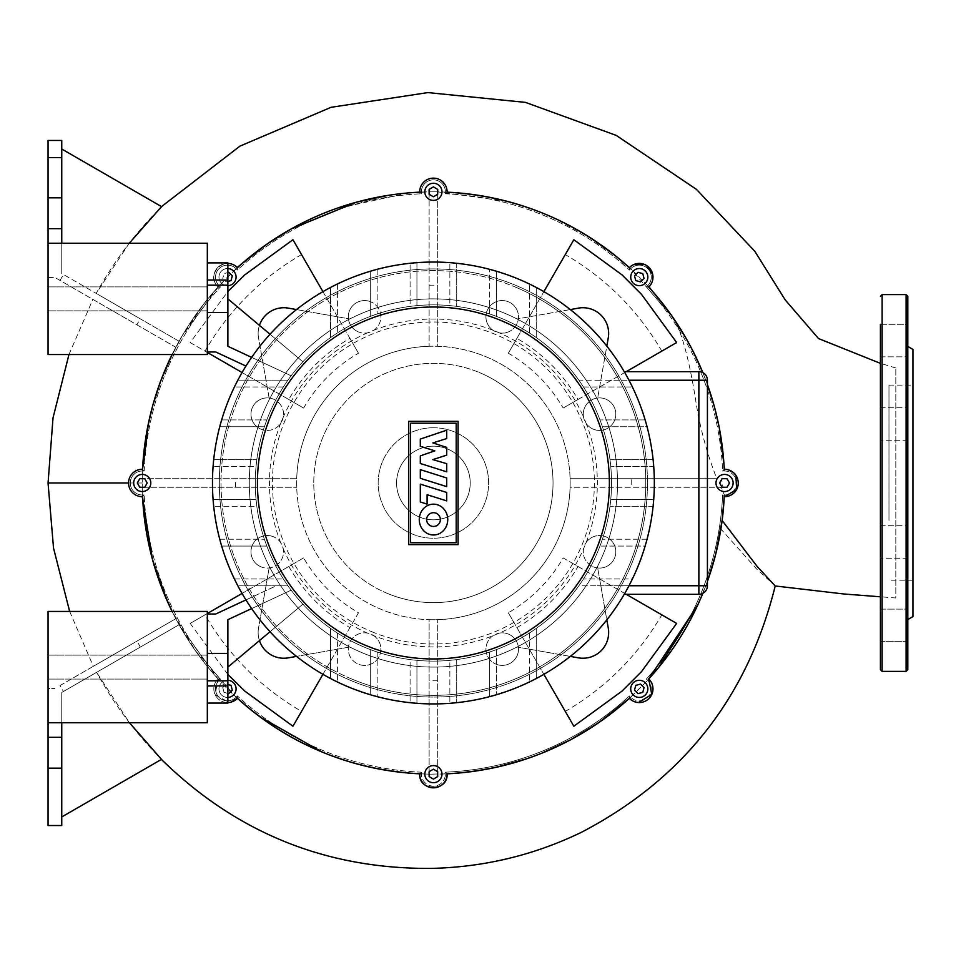<?xml version="1.0" encoding="UTF-8"?>
<svg xmlns="http://www.w3.org/2000/svg" width="961" height="961" viewBox="0 0 961 961"><rect width="100%" height="100%" fill="white"/><g stroke="black" fill="none" stroke-linecap="round" stroke-linejoin="round"><path stroke-width="0.72" stroke-dasharray="4.8 3.6" d="M499.288 332.842L492.981 330.236A16.265 16.265 0 0 1 508.441 301.814A16.265 16.265 0 0 0 487.191 310.619A16.265 16.265 0 0 0 495.996 331.881A16.265 16.265 0 0 0 517.246 323.076A16.265 16.265 0 0 0 508.441 301.814A16.265 16.265 0 0 1 499.288 332.842A163.959 163.959 0 0 1 583.543 417.098A16.265 16.265 0 0 1 605.766 399.139A16.265 16.265 0 0 0 584.516 407.945A16.265 16.265 0 0 0 593.321 429.195A16.265 16.265 0 0 1 586.15 423.405L583.543 417.098M373.829 635.738A16.265 16.265 0 0 1 358.357 664.159A16.265 16.265 0 0 0 379.619 655.354A16.265 16.265 0 0 0 370.814 634.092A16.265 16.265 0 0 0 349.552 642.897A16.265 16.265 0 0 0 358.357 664.159A16.265 16.265 0 0 1 367.522 633.119L373.829 635.738A163.959 163.959 0 0 0 492.981 635.738L499.288 633.119A163.959 163.959 0 0 0 583.543 548.863L586.15 542.569A163.959 163.959 0 0 0 586.15 423.405M371.799 631.725A160.992 160.992 0 0 0 582.138 544.599A160.992 160.992 0 0 0 495.011 334.248A160.992 160.992 0 0 0 284.66 421.374A160.992 160.992 0 0 0 371.799 631.725M387.619 593.514A119.632 119.632 0 0 1 322.872 437.207A119.632 119.632 0 0 1 479.179 372.46A119.632 119.632 0 0 0 322.872 437.207A119.632 119.632 0 0 0 387.619 593.514A119.632 119.632 0 0 0 543.926 528.766A119.632 119.632 0 0 0 479.179 372.46A119.632 119.632 0 0 1 543.926 528.766A119.632 119.632 0 0 1 387.619 593.514M358.357 331.881A16.265 16.265 0 0 1 349.552 310.619A16.265 16.265 0 0 1 370.814 301.814A16.265 16.265 0 0 0 349.552 310.619A16.265 16.265 0 0 0 358.357 331.881A16.265 16.265 0 0 0 379.619 323.076A16.265 16.265 0 0 0 370.814 301.814A16.265 16.265 0 0 1 373.829 330.236L367.522 332.842A16.265 16.265 0 0 1 358.357 331.881M261.032 429.195A16.265 16.265 0 0 1 252.226 407.945A16.265 16.265 0 0 1 273.489 399.139A16.265 16.265 0 0 0 252.226 407.945A16.265 16.265 0 0 0 261.032 429.195A16.265 16.265 0 0 0 282.294 420.389A16.265 16.265 0 0 0 273.489 399.139A16.265 16.265 0 0 1 283.267 417.098L280.648 423.405A16.265 16.265 0 0 1 261.032 429.195M261.032 566.834A16.265 16.265 0 0 1 252.226 545.572A16.265 16.265 0 0 1 273.489 536.767A16.265 16.265 0 0 0 252.226 545.572A16.265 16.265 0 0 0 261.032 566.834A16.265 16.265 0 0 0 282.294 558.029A16.265 16.265 0 0 0 273.489 536.767A16.265 16.265 0 0 1 280.648 542.569L283.267 548.863A16.265 16.265 0 0 1 261.032 566.834M499.288 633.119A16.265 16.265 0 0 1 508.441 634.092A16.265 16.265 0 0 0 487.191 642.897A16.265 16.265 0 0 0 495.996 664.159A16.265 16.265 0 0 1 492.981 635.738M586.15 542.569A16.265 16.265 0 0 1 605.766 536.767A16.265 16.265 0 0 0 584.516 545.572A16.265 16.265 0 0 0 593.321 566.834A16.265 16.265 0 0 1 583.543 548.863M515.324 285.201A214.087 214.087 0 0 0 235.613 401.061A214.087 214.087 0 0 0 351.474 680.772A214.087 214.087 0 0 1 235.613 401.061A214.087 214.087 0 0 1 515.324 285.201A214.087 214.087 0 0 1 631.185 564.912A214.087 214.087 0 0 1 351.474 680.772A214.087 214.087 0 0 0 631.185 564.912A214.087 214.087 0 0 0 515.324 285.201M593.321 429.195A16.265 16.265 0 0 0 614.572 420.389A16.265 16.265 0 0 0 605.766 399.139A16.265 16.265 0 0 1 614.572 420.389A16.265 16.265 0 0 1 593.321 429.195M495.996 664.159A16.265 16.265 0 0 0 517.246 655.354A16.265 16.265 0 0 0 508.441 634.092A16.265 16.265 0 0 1 517.246 655.354A16.265 16.265 0 0 1 495.996 664.159M593.321 566.834A16.265 16.265 0 0 0 614.572 558.029A16.265 16.265 0 0 0 605.766 536.767A16.265 16.265 0 0 1 614.572 558.029A16.265 16.265 0 0 1 593.321 566.834M492.981 330.236A163.959 163.959 0 0 0 373.829 330.236M367.522 332.842A163.959 163.959 0 0 0 283.267 417.098M280.648 423.405A163.959 163.959 0 0 0 280.648 542.569M283.267 548.863A163.959 163.959 0 0 0 367.522 633.119M880.408 356.843L907.809 356.843L907.809 619.545L907.809 324.313L907.809 356.843L907.809 324.313L907.809 356.843L880.408 356.843L880.408 324.313L880.408 356.843L880.408 324.313L880.408 356.843L880.408 324.313L907.809 324.313L907.809 641.66L907.809 609.118L907.809 641.66L907.809 609.118L907.809 641.66L880.408 641.66L880.408 609.118L880.408 641.66L880.408 609.118L880.408 641.66L880.408 609.118L907.809 609.118L880.408 609.118M912.95 349.396L912.95 616.578M907.809 408.966L907.809 440.27L907.809 408.966M880.408 439.033L880.408 407.728L880.408 439.033M907.809 526.94L907.809 558.245L907.809 526.94M880.408 557.008L880.408 525.703L880.408 557.008M907.809 669.673L907.809 655.462M880.408 655.462L880.408 669.673M912.95 392.556L912.95 580.864L912.95 392.556M888.973 520.442L888.973 385.109L888.973 520.442M895.82 367.979L880.408 363.342L880.408 596.781L895.82 597.994L895.82 367.979L895.82 597.994M207.324 298.871L207.324 286.883L207.324 298.871M48.05 298.871L48.05 286.883L48.05 298.871M48.05 354.537L207.324 354.537L207.324 243.217L48.05 243.217L48.05 354.537M207.324 667.102L207.324 679.091L207.324 667.102M48.05 667.102L48.05 679.091L48.05 667.102M48.05 611.436L207.324 611.436L207.324 722.756L48.05 722.756L48.05 611.436M420.317 469.629L446.709 477.977L446.709 486.638L420.317 478.29L420.317 469.629M446.709 500.897L446.709 492.476L420.317 484.128L420.317 501.978L427.104 504.117L427.104 494.699L446.709 500.897M420.317 463.478L420.317 455.898L434.804 450.853L420.305 446.264L420.305 439.069L446.709 430.192L446.709 438.54L432.834 442.913L446.709 447.406L446.709 455.13L432.822 459.622L446.733 463.682L446.733 471.839L420.317 463.478M433.507 534.989A15.412 14.235 90 0 1 419.272 519.577A15.412 14.235 90 0 1 433.507 504.165A15.412 14.235 90 0 1 447.742 519.577A15.412 14.235 90 0 1 433.507 534.989M433.507 526.46A6.883 6.883 0 0 0 440.378 519.577A6.883 6.883 0 0 0 433.507 512.706A6.883 6.883 0 0 0 426.624 519.577A6.883 6.883 0 0 0 433.507 526.46M410.611 423.212L410.611 542.761L456.199 542.761L456.199 423.212L410.611 423.212M458.073 544.647L458.073 421.326L408.725 421.326L408.725 544.647L458.073 544.647M433.399 262.053A220.934 220.934 0 0 0 212.465 482.987A220.934 220.934 0 0 0 433.399 703.92A220.934 220.934 0 0 0 654.333 482.987A220.934 220.934 0 0 0 433.399 262.053M578.51 657.853L517.03 647.005L578.51 657.853A25.695 25.695 0 0 0 608.265 628.086A25.695 25.695 0 0 1 578.51 657.853A25.695 25.695 0 0 0 608.265 628.086L597.43 566.618A184.116 184.116 0 0 0 597.43 399.356L608.265 337.888A25.695 25.695 0 0 0 578.51 308.121L517.03 318.968L578.51 308.121A25.695 25.695 0 0 1 608.265 337.888L597.43 399.356A184.116 184.116 0 0 0 249.283 482.987A184.116 184.116 0 0 0 433.399 667.102A184.116 184.116 0 0 0 617.515 482.987A184.116 184.116 0 0 0 269.38 399.356A184.116 184.116 0 0 0 517.03 647.005A184.116 184.116 0 0 0 597.43 566.618L606.811 619.881M433.399 304.865A178.121 178.121 0 0 1 611.52 482.987A178.121 178.121 0 0 1 433.399 661.108A178.121 178.121 0 0 1 255.29 482.987A178.121 178.121 0 0 1 433.399 304.865A178.121 178.121 0 0 0 255.29 482.987A178.121 178.121 0 0 0 433.399 661.108A178.121 178.121 0 0 0 611.52 482.987A178.121 178.121 0 0 0 433.399 304.865M337.407 633.023A178.121 178.121 0 0 1 330.56 628.41A178.121 178.121 0 0 0 337.407 633.023L337.407 681.974L337.407 633.023M370.321 649.564A178.121 178.121 0 0 0 377.18 651.99A178.121 178.121 0 0 1 370.321 649.564L370.321 694.719L370.321 649.564M410.095 659.57A178.121 178.121 0 0 0 416.942 660.339A178.121 178.121 0 0 1 410.095 659.57L410.095 702.683L410.095 659.57M266.822 546.064A178.121 178.121 0 0 1 264.395 539.217A178.121 178.121 0 0 0 266.822 546.064L221.667 546.064L266.822 546.064M256.815 506.291A178.121 178.121 0 0 1 256.046 499.444A178.121 178.121 0 0 0 256.815 506.291L213.702 506.291L256.815 506.291M256.046 466.529A178.121 178.121 0 0 1 256.815 459.67A178.121 178.121 0 0 0 256.046 466.529L213.078 466.529L256.046 466.529M264.395 426.756A178.121 178.121 0 0 1 266.822 419.909A178.121 178.121 0 0 0 264.395 426.756L219.745 426.756L264.395 426.756M330.56 337.563A178.121 178.121 0 0 1 337.407 332.95A178.121 178.121 0 0 0 330.56 337.563L330.56 287.447L330.56 337.563M370.321 316.409A178.121 178.121 0 0 1 377.18 313.971A178.121 178.121 0 0 0 370.321 316.409L370.321 271.242L370.321 316.409M410.095 306.403A178.121 178.121 0 0 1 416.942 305.634A178.121 178.121 0 0 0 410.095 306.403L410.095 263.29L410.095 306.403M270.041 334.248L302.871 361.792A178.121 178.121 0 0 0 283.363 386.995A178.121 178.121 0 0 1 302.871 361.792A178.121 178.121 0 0 0 291.147 375.799A178.121 178.121 0 0 1 302.871 361.792A178.121 178.121 0 0 0 291.147 375.799A178.121 178.121 0 0 1 302.871 361.792L227.877 298.871L227.877 346.296L291.147 375.799L227.877 346.296L227.877 298.871L302.871 361.792L227.877 298.871L227.877 346.296L291.147 375.799L227.877 346.296L227.877 298.871L227.877 346.296L227.877 298.871L302.871 361.792L227.877 298.871M270.041 631.725L227.877 667.102L227.877 619.677L291.147 590.174A178.121 178.121 0 0 0 302.871 604.181A178.121 178.121 0 0 1 291.147 590.174A178.121 178.121 0 0 0 302.871 604.181A178.121 178.121 0 0 1 291.147 590.174A178.121 178.121 0 0 0 302.871 604.181A178.121 178.121 0 0 1 283.363 578.978A178.121 178.121 0 0 0 291.147 590.174L227.877 619.677L227.877 667.102L227.877 619.677L291.147 590.174L227.877 619.677L227.877 667.102L302.871 604.181L227.877 667.102L227.877 619.677L291.147 590.174L251.65 608.589M259.446 640.615A25.695 25.695 0 0 1 258.533 628.086L269.38 566.618L258.533 628.086A25.695 25.695 0 0 0 288.3 657.853A25.695 25.695 0 0 1 258.533 628.086A25.695 25.695 0 0 0 288.3 657.853L296.505 656.399M349.78 647.005L288.3 657.853L349.78 647.005A184.116 184.116 0 0 0 517.03 647.005A184.116 184.116 0 0 1 349.78 647.005M288.3 308.121L349.78 318.968L288.3 308.121A25.695 25.695 0 0 0 258.533 337.888A25.695 25.695 0 0 1 288.3 308.121A25.695 25.695 0 0 0 258.533 337.888L269.38 399.356L258.533 337.888A25.695 25.695 0 0 1 259.446 325.359M608.265 337.888A25.695 25.695 0 0 0 578.51 308.121L570.293 309.574M628.938 585.838L578.822 585.838L572.444 594.306L578.822 585.838A178.121 178.121 0 0 0 578.822 380.136L572.444 371.667L578.822 380.136L597.261 380.22A193.413 193.413 0 0 0 597.201 380.136L578.822 380.136A178.121 178.121 0 0 1 578.822 585.838L628.987 585.742A220.934 220.934 0 0 0 632.386 578.978L583.435 578.978L632.386 578.978M496.477 316.409A178.121 178.121 0 0 0 489.63 313.971A178.121 178.121 0 0 1 496.477 316.409L496.477 271.242L496.477 316.409M449.856 305.634A178.121 178.121 0 0 1 456.715 306.403A178.121 178.121 0 0 0 449.856 305.634L449.856 262.665L449.856 305.634M536.25 337.563A178.121 178.121 0 0 0 529.403 332.95A178.121 178.121 0 0 1 536.25 337.563L536.25 287.447L536.25 337.563M529.403 633.023A178.121 178.121 0 0 0 536.25 628.41A178.121 178.121 0 0 1 529.403 633.023L529.403 681.974L529.403 633.023M489.63 651.99A178.121 178.121 0 0 0 496.477 649.564A178.121 178.121 0 0 1 489.63 651.99L489.63 696.641L489.63 651.99M449.856 660.339A178.121 178.121 0 0 0 456.715 659.57A178.121 178.121 0 0 1 449.856 660.339L449.856 703.308L449.856 660.339M227.877 667.102L302.871 604.181L227.877 667.102L227.877 619.677L227.877 680.796L207.324 680.796L207.324 685.938L207.324 653.396L227.877 653.396L207.324 653.396L207.324 614.007L207.324 680.796L227.877 680.796L207.324 680.796M597.261 585.742L597.201 585.838A193.413 193.413 0 0 0 597.261 585.742L707.428 585.742A8.565 8.565 0 0 1 698.863 594.306L624.242 594.306M245.944 599.916L276.143 585.838L287.976 585.838L276.143 585.838L215.72 614.007L207.324 614.007M207.324 703.068L207.324 685.938L207.324 703.068L227.877 703.068L227.877 680.796M207.324 653.396L227.877 653.396M287.976 585.838L237.86 585.838L287.976 585.838M207.324 312.577L227.877 312.577L207.324 312.577L207.324 351.966L207.324 262.906L207.324 312.577L227.877 312.577L227.877 346.296L291.147 375.799L251.65 357.384M227.877 312.577L227.877 285.177L207.324 285.177M207.324 262.906L227.877 262.906L227.877 285.177M245.944 366.057L215.72 351.966L207.324 351.966M287.976 380.136L237.86 380.136L287.976 380.136M624.242 371.667L698.863 371.667A8.565 8.565 0 0 1 707.428 380.22L707.428 585.742M628.987 380.22L628.938 380.136A220.934 220.934 0 0 1 632.386 386.995A220.934 220.934 0 0 0 628.987 380.22M583.435 386.995L632.386 386.995L583.435 386.995M645.143 419.909L599.976 419.909L645.143 419.909A220.934 220.934 0 0 1 647.065 426.756L602.415 426.756L647.065 426.756M653.108 459.67L609.983 459.67L653.108 459.67A220.934 220.934 0 0 1 653.72 466.529L610.764 466.529L653.72 466.529M653.72 499.444L610.764 499.444L653.72 499.444A220.934 220.934 0 0 1 653.108 506.291L609.983 506.291L653.108 506.291M647.065 539.217L602.415 539.217L647.065 539.217A220.934 220.934 0 0 1 645.143 546.064L599.976 546.064L645.143 546.064M213.078 499.444L256.046 499.444L213.078 499.444A220.934 220.934 0 0 0 213.702 506.291M219.745 539.217L264.395 539.217L219.745 539.217A220.934 220.934 0 0 0 221.667 546.064M234.412 578.978L283.363 578.978L234.412 578.978A220.934 220.934 0 0 0 237.86 585.838M416.942 262.665L416.942 305.634L416.942 262.665A220.934 220.934 0 0 0 410.095 263.29M377.18 269.32L377.18 313.971L377.18 269.32A220.934 220.934 0 0 0 370.321 271.242M337.407 284L337.407 332.95L337.407 284A220.934 220.934 0 0 0 330.56 287.447M213.702 459.67L256.815 459.67L213.702 459.67A220.934 220.934 0 0 0 213.078 466.529M221.667 419.909L266.822 419.909L221.667 419.909A220.934 220.934 0 0 0 219.745 426.756M283.363 386.995L234.412 386.995L283.363 386.995M456.715 263.29L456.715 306.403L456.715 263.29A220.934 220.934 0 0 0 449.856 262.665M489.63 313.971L489.63 269.32L489.63 313.971M529.403 332.95L529.403 284L529.403 332.95M237.86 380.136A220.934 220.934 0 0 0 234.412 386.995M496.477 271.242A220.934 220.934 0 0 0 489.63 269.32M536.25 287.447A220.934 220.934 0 0 0 529.403 284M536.25 628.41L536.25 678.526L536.25 628.41M496.477 649.564L496.477 694.719L496.477 649.564M456.715 659.57L456.715 702.683L456.715 659.57M449.856 703.308A220.934 220.934 0 0 0 456.715 702.683M529.403 681.974A220.934 220.934 0 0 0 536.25 678.526M489.63 696.641A220.934 220.934 0 0 0 496.477 694.719M416.942 660.339L416.942 703.308L416.942 660.339M377.18 651.99L377.18 696.641L377.18 651.99M330.56 678.526L330.56 628.41L330.56 678.526A220.934 220.934 0 0 0 337.407 681.974M410.095 702.683A220.934 220.934 0 0 0 416.942 703.308M370.321 694.719A220.934 220.934 0 0 0 377.18 696.641M433.399 446.168A36.818 36.818 0 0 0 396.581 482.987A36.818 36.818 0 0 0 433.399 519.805A36.818 36.818 0 0 0 470.229 482.987A36.818 36.818 0 0 0 433.399 446.168A36.818 36.818 0 0 0 396.581 482.987A36.818 36.818 0 0 0 433.399 519.805A36.818 36.818 0 0 0 470.229 482.987A36.818 36.818 0 0 0 433.399 446.168A36.818 36.818 0 0 0 396.581 482.987A36.818 36.818 0 0 0 433.399 519.805A36.818 36.818 0 0 0 470.229 482.987A36.818 36.818 0 0 0 433.399 446.168A36.818 36.818 0 0 0 396.581 482.987A36.818 36.818 0 0 0 433.399 519.805A36.818 36.818 0 0 0 470.229 482.987A36.818 36.818 0 0 0 433.399 446.168M433.399 427.753A55.233 55.233 0 0 0 378.166 482.987A55.233 55.233 0 0 0 433.399 538.22A55.233 55.233 0 0 0 488.632 482.987A55.233 55.233 0 0 0 433.399 427.753A55.233 55.233 0 0 0 378.166 482.987A55.233 55.233 0 0 0 433.399 538.22A55.233 55.233 0 0 0 488.632 482.987A55.233 55.233 0 0 0 433.399 427.753M733.123 482.987A8.565 8.565 0 0 1 724.558 491.551A8.565 8.565 0 0 1 715.993 482.987A8.565 8.565 0 0 1 724.558 474.422A8.565 8.565 0 0 1 733.123 482.987M645.336 271.05A8.565 8.565 0 0 1 645.336 283.159A8.565 8.565 0 0 1 633.227 283.159A8.565 8.565 0 0 1 633.227 271.05A8.565 8.565 0 0 1 645.336 271.05M433.399 183.263A8.565 8.565 0 0 1 441.964 191.828A8.565 8.565 0 0 1 433.399 200.393A8.565 8.565 0 0 1 424.834 191.828A8.565 8.565 0 0 1 433.399 183.263M227.877 285.669A8.565 8.565 22.5 0 1 221.474 271.05A8.565 8.565 0 0 1 233.583 271.05A8.565 8.565 0 0 1 233.583 283.159A8.565 8.565 0 0 1 221.474 283.159A8.565 8.565 0 0 1 221.474 271.05A8.565 8.565 22.5 0 1 227.877 268.551M133.687 482.987A8.565 8.565 0 0 1 142.252 474.422A8.565 8.565 0 0 1 150.805 482.987A8.565 8.565 0 0 1 142.252 491.551A8.565 8.565 0 0 1 133.687 482.987M227.877 697.422A8.565 8.565 -22.5 0 1 221.474 694.923A8.565 8.565 0 0 1 221.474 682.803A8.565 8.565 0 0 1 233.583 682.803A8.565 8.565 0 0 1 233.583 694.923A8.565 8.565 0 0 1 221.474 694.923A8.565 8.565 -22.5 0 1 227.877 680.304M433.399 782.698A8.565 8.565 0 0 1 424.834 774.146A8.565 8.565 0 0 1 433.399 765.581A8.565 8.565 0 0 1 441.964 774.146A8.565 8.565 0 0 1 433.399 782.698M645.336 694.923A8.565 8.565 0 0 1 633.227 694.923A8.565 8.565 0 0 1 633.227 682.803A8.565 8.565 0 0 1 645.336 682.803A8.565 8.565 0 0 1 645.336 694.923M597.43 566.618A184.116 184.116 0 0 0 597.43 399.356A184.116 184.116 0 0 1 597.43 566.618M517.03 318.968A184.116 184.116 0 0 0 349.78 318.968A184.116 184.116 0 0 1 517.03 318.968M269.38 399.356A184.116 184.116 0 0 0 269.38 566.618A184.116 184.116 0 0 1 269.38 399.356M516.898 627.605A166.986 166.986 0 0 0 578.017 566.473L563.182 557.921C549.704 581.009 531.421 599.292 508.333 612.77L543.866 674.322M288.793 566.473A166.986 166.986 0 0 0 349.912 627.605L358.477 612.77C335.377 599.292 317.094 581.009 303.616 557.921L242.064 593.454M516.898 338.368L508.333 353.204C531.421 366.682 549.704 384.965 563.182 408.053L578.017 399.488A166.986 166.986 0 0 0 516.898 338.368L543.866 291.651M288.793 399.488L303.616 408.053C317.094 384.965 335.377 366.682 358.477 353.204L349.912 338.368A166.986 166.986 0 0 0 288.793 399.488L242.064 372.52M642.777 692.364L644.05 687.583L640.555 684.088L635.786 685.361L634.5 690.142L637.996 693.638L642.777 692.364M433.399 779.083L437.687 776.608L437.687 771.671L433.399 769.196L429.123 771.671L429.123 776.608L433.399 779.083M227.877 693.386L224.033 692.364L228.802 693.638L232.298 690.142L231.024 685.361L227.877 684.52M226.243 684.088L222.748 687.583L226.243 684.088M222.748 687.583L224.033 692.364L222.748 687.583M137.303 482.987L139.777 487.263L144.715 487.263L147.189 482.987L144.715 478.698L139.777 478.698L137.303 482.987M227.877 281.441L226.243 281.885L222.748 278.39L226.243 281.885L231.024 280.6L232.298 275.831L228.802 272.335L224.033 273.609L222.748 278.39L224.033 273.609L227.877 272.576M433.399 186.89L429.123 189.365L429.123 194.302L433.399 196.777L437.687 194.302L437.687 189.365L433.399 186.89M642.777 273.609L637.996 272.335L634.5 275.831L635.786 280.6L640.555 281.885L644.05 278.39L642.777 273.609M729.495 482.987L727.033 478.698L722.083 478.698L719.609 482.987L722.083 487.263L727.033 487.263L729.495 482.987M649.3 286.45L648.963 286.798A13.706 13.706 0 0 0 648.963 267.422A13.706 13.706 0 0 0 629.587 267.422L673.985 318.992C682.034 333.467 689.145 359.726 695.296 397.77C699.452 425.831 706.635 452.811 716.822 478.698L570.089 478.698A136.762 136.762 0 0 1 570.089 487.263L720.63 487.263L724.318 494.711A291.159 291.159 0 0 1 437.687 774.11L437.687 619.677L437.687 774.146L429.123 774.146L447.105 773.821A291.159 291.159 0 0 0 629.359 698.323L648.963 679.175A13.706 13.706 0 0 1 648.963 698.551A13.706 13.706 0 0 1 629.587 698.551L629.419 695.956A289.441 289.441 0 0 1 445.387 772.176L445.387 774.146A11.988 11.988 0 0 1 433.399 786.134A11.988 11.988 0 0 1 421.411 774.146A11.988 11.988 0 0 0 433.399 786.134A11.988 11.988 0 0 0 445.387 774.146L445.387 772.176L447.105 774.146A13.706 13.706 0 0 1 433.399 787.84A13.706 13.706 0 0 1 419.705 774.146L421.411 772.176L421.411 774.146L421.411 772.176A289.441 289.441 0 0 1 237.391 695.956L235.998 697.338A11.988 11.988 0 0 1 219.048 697.338A11.988 11.988 0 0 1 219.048 680.388A11.988 11.988 0 0 0 219.048 697.338A11.988 11.988 0 0 0 235.998 697.338L237.391 695.956L237.439 698.323L237.391 695.956A289.441 289.441 0 0 0 421.411 772.176L419.705 773.821A291.159 291.159 0 0 1 237.439 698.323L237.211 698.551A13.706 13.706 0 0 1 217.835 698.551A13.706 13.706 0 0 1 217.835 679.175L220.429 678.995L219.048 680.388L220.429 678.995A289.441 289.441 0 0 1 144.21 494.975L142.252 494.975A11.988 11.988 0 0 1 130.264 482.987A11.988 11.988 0 0 1 142.252 470.998A11.988 11.988 0 0 0 130.264 482.987A11.988 11.988 0 0 0 142.252 494.975L144.21 494.975L142.564 496.693L144.21 494.975A289.441 289.441 0 0 0 220.429 678.995L218.063 678.947A291.159 291.159 0 0 1 142.564 496.693L142.252 496.693A13.706 13.706 0 0 1 128.546 482.987A13.706 13.706 0 0 1 142.252 469.28L144.21 470.998L142.252 470.998L144.21 470.998A289.441 289.441 0 0 1 220.429 286.967L219.048 285.585A11.988 11.988 0 0 1 219.048 268.636A11.988 11.988 0 0 1 235.998 268.636A11.988 11.988 0 0 0 219.048 268.636A11.988 11.988 0 0 0 219.048 285.585L220.429 286.967L218.063 287.027L220.429 286.967A289.441 289.441 0 0 0 144.21 470.998L142.564 469.28A291.159 291.159 0 0 1 218.063 287.027L217.835 286.798A13.706 13.706 0 0 1 217.835 267.422A13.706 13.706 0 0 1 237.211 267.422L237.391 270.017L235.998 268.636L237.391 270.017A289.441 289.441 0 0 1 421.411 193.798L421.411 191.828A11.988 11.988 0 0 1 433.399 179.839A11.988 11.988 0 0 1 445.387 191.828A11.988 11.988 0 0 0 433.399 179.839A11.988 11.988 0 0 0 421.411 191.828L421.411 193.798L419.705 192.152L421.411 193.798A289.441 289.441 0 0 0 237.391 270.017L237.439 267.651A291.159 291.159 0 0 1 419.705 192.152L419.705 191.828A13.706 13.706 0 0 1 433.399 178.133A13.706 13.706 0 0 1 447.105 191.828L445.387 193.798L445.387 191.828L445.387 193.798A289.441 289.441 0 0 1 629.419 270.017L630.8 268.636A11.988 11.988 0 0 1 647.762 268.636A11.988 11.988 0 0 1 647.762 285.585A11.988 11.988 0 0 0 647.762 268.636A11.988 11.988 0 0 0 630.8 268.636L629.419 270.017L629.359 267.651L629.419 270.017A289.441 289.441 0 0 0 445.387 193.798L447.105 192.152A291.159 291.159 0 0 1 629.359 267.651L629.587 267.422A13.706 13.706 0 0 1 648.963 267.422A13.706 13.706 0 0 1 648.963 286.798L646.369 286.967L647.762 285.585L646.369 286.967A289.441 289.441 0 0 1 722.6 470.998L724.558 470.998A11.988 11.988 0 0 1 736.546 482.987A11.988 11.988 0 0 1 724.558 494.975L722.6 494.975A289.441 289.441 0 0 1 646.369 678.995L647.762 680.388A11.988 11.988 0 0 1 647.762 697.338A11.988 11.988 0 0 1 630.8 697.338L629.419 695.956L629.359 698.323A291.159 291.159 0 0 1 447.105 773.821L445.387 772.176A289.441 289.441 0 0 0 629.419 695.956L630.8 697.338A11.988 11.988 0 0 0 647.762 697.338A11.988 11.988 0 0 0 647.762 680.388L646.369 678.995L648.735 678.947A291.159 291.159 0 0 0 724.234 496.693A291.159 291.159 0 0 1 648.735 678.947L646.369 678.995A289.441 289.441 0 0 0 722.6 494.975L724.234 496.693L722.6 494.975L724.558 494.975A11.988 11.988 0 0 0 736.546 482.987A11.988 11.988 0 0 0 724.558 470.998L722.6 470.998A289.441 289.441 0 0 0 646.369 286.967L648.735 287.027A291.159 291.159 0 0 1 724.234 469.28L722.6 470.998L724.558 469.28A13.706 13.706 0 0 1 738.252 482.987A13.706 13.706 0 0 1 724.558 496.693A13.706 13.706 0 0 0 738.252 482.987A13.706 13.706 0 0 0 724.558 469.28L726.36 469.4M707.428 384.604A291.159 291.159 0 0 0 702.839 372.64L707.428 384.604M68.964 354.537L92.881 299.388L136.882 324.794L140.222 318.812L96.196 293.393L179.082 341.251A291.159 291.159 0 0 0 175.815 347.269L54.897 277.465L175.815 347.269L172.115 354.537A291.159 291.159 0 0 1 218.063 287.027L217.835 286.798C204.741 274.93 225.294 254.317 237.211 267.422A13.706 13.706 0 0 0 217.835 267.422A13.706 13.706 0 0 0 217.835 286.798A13.706 13.706 -22.5 0 1 227.877 263.41M227.877 702.563A13.706 13.706 0 0 1 217.835 679.175A13.706 13.706 0 0 0 217.835 698.551A13.706 13.706 0 0 0 237.211 698.551L195.491 650.813L172.115 611.436A291.159 291.159 0 0 0 218.063 678.947L219.048 680.388L217.835 679.175L215.204 694.863L229.211 702.455M707.428 581.369L702.839 593.333A291.159 291.159 0 0 0 707.428 581.369L698.275 603.856M227.877 674.442L190.158 623.425L204.981 614.86C228.706 655.51 260.887 687.68 301.526 711.404L292.961 726.228M292.961 239.733L301.526 254.569C260.887 278.282 228.706 310.463 204.981 351.113L190.158 342.548L227.877 291.531M676.652 342.548L661.817 351.113C638.104 310.463 605.923 278.282 565.272 254.569L573.837 239.733M573.837 726.228L565.272 711.404C605.923 687.68 638.104 655.51 661.817 614.86L676.652 623.425M301.526 711.404L358.477 612.77M322.932 674.322L349.912 627.605M204.981 614.86L303.616 557.921M190.158 623.425L207.324 613.514M204.981 351.113L303.616 408.053M190.158 342.548L207.324 352.459M301.526 254.569L358.477 353.204M322.932 291.651L349.912 338.368M565.272 254.569L508.333 353.204M661.817 351.113L563.182 408.053M626.224 371.667L578.017 399.488M661.817 614.86L563.182 557.921M626.224 594.306L578.017 566.473M565.272 711.404L508.333 612.77M433.399 619.737A136.762 136.762 0 0 1 429.123 619.677L429.123 774.146L429.123 619.677A136.762 136.762 0 0 1 296.709 478.698L142.252 478.698L142.252 487.263L142.252 478.698L296.709 478.698A136.762 136.762 0 0 1 433.399 346.224A136.762 136.762 0 0 0 296.649 482.987A136.762 136.762 0 0 0 433.399 619.737A136.762 136.762 0 0 0 570.161 482.987A136.762 136.762 0 0 0 433.399 346.224A136.762 136.762 0 0 1 437.687 346.296L437.687 191.864L429.123 191.828L437.687 191.828L437.687 346.296A136.762 136.762 0 0 1 570.089 478.698L631.221 478.698L631.221 487.263L570.089 487.263A136.762 136.762 0 0 1 433.399 619.737M437.687 680.796L429.123 680.796M142.252 487.263L296.709 487.263L142.252 487.263M235.589 487.263L235.589 478.698M292.372 228.274L318.019 215.672L335.233 208.885L409.218 192.837L429.123 191.864L429.123 346.296L429.123 191.828A291.159 291.159 0 0 0 142.276 478.698L142.252 469.28A13.706 13.706 0 0 0 128.546 482.987A13.706 13.706 0 0 0 142.252 496.693C133.927 495.888 129.363 491.323 128.546 482.987C129.363 474.65 133.939 470.085 142.252 469.28L142.252 470.998L142.252 469.28M429.123 285.177L437.687 285.177M673.985 318.992A291.159 291.159 0 0 0 437.687 191.864L507.528 201.426L535.95 210.495L552.623 217.354L589.561 237.259M148.487 423.02L152.751 405.482M154.433 399.644L160.859 380.544M169.16 360.735L182.17 335.845L203.84 303.892L224.213 280.468L238.52 266.665M247.626 258.809L265.945 244.803M142.252 496.693L142.276 487.263A291.159 291.159 0 0 0 429.123 774.11L419.705 773.821A291.159 291.159 0 0 1 237.439 698.323M405.902 772.836L373.553 767.923L346.873 760.98M329.923 755.13L322.019 751.995M260.155 716.99L253.079 711.572M724.318 494.711C724.126 503.684 722.984 515.132 720.894 529.043L756.283 568.612L775.203 585.97M720.33 532.418L715.068 556.707M714.383 559.29L707.777 580.396M541.668 753.256L526.736 758.782M496.14 767.298L458.373 773.064M631.221 478.698L716.822 478.698M720.63 487.263L723.02 487.263L721.567 478.698M723.02 487.263L631.221 487.263M142.252 482.987L48.05 482.987M129.267 243.217L96.196 293.393C113.951 261.356 135.741 232.43 161.568 206.639L61.756 149.015L61.756 273.513L61.756 149.015M142.564 469.28A291.159 291.159 0 0 1 218.063 287.027L182.158 335.857L179.082 341.251L61.756 273.513L61.756 228.658L48.05 228.658L48.05 277.465L48.05 243.217M237.211 267.422L235.998 268.636L237.439 267.651M408.725 192.885L387.812 195.419M419.705 192.152L421.411 191.828L419.705 191.828A13.706 13.706 0 0 1 433.399 178.133A13.706 13.706 0 0 1 447.105 191.828L447.105 192.152A291.159 291.159 0 0 1 629.359 267.651M419.705 191.515L420.353 187.635L422.636 183.347L426.864 179.791L431.705 178.241M433.399 178.133L437.099 178.638L441.712 180.944L446.372 187.407L447.105 191.828L445.387 191.828L447.105 191.828M629.587 267.422L630.8 268.636L629.587 267.422L633.527 264.671M643.678 264.131L646.381 265.392M652.615 280.228L650.777 284.564M648.963 286.798L647.762 285.585L648.735 287.027A291.159 291.159 0 0 1 724.234 469.28L724.558 470.998L724.558 469.28M727.489 469.605L735.85 475.227M61.756 816.958L61.756 692.461L61.756 816.958L161.472 759.382C135.741 733.399 114.119 704.389 96.617 672.34L61.756 692.461L96.617 672.34L129.471 722.756M60.038 685.541L175.815 618.704A291.159 291.159 0 0 0 179.082 624.722L96.617 672.328L140.33 647.089L137.015 641.095L60.038 685.541L63.462 691.476L140.33 647.089M69.66 611.436L93.325 666.321L175.815 618.704L172.115 611.436A291.159 291.159 0 0 0 218.063 678.947L179.082 624.722L63.462 691.476M61.756 140.45L61.756 157.58L48.05 157.58L48.05 140.45L61.756 140.45M48.05 157.58L48.05 197.822L61.756 197.822L61.756 157.58M61.756 243.217L61.756 273.513L140.222 318.812M61.756 197.822L61.756 228.658L48.05 228.658L48.05 197.822L61.756 197.822L48.05 197.822M60.038 280.432L63.462 274.498M629.359 698.323L630.8 697.338L629.587 698.551A13.706 13.706 0 0 0 648.963 698.551A13.706 13.706 0 0 0 648.963 679.175L648.735 678.947M419.705 774.146L421.411 774.146L419.705 774.146A13.706 13.706 0 0 0 433.399 787.84A13.706 13.706 0 0 0 447.105 774.146L447.105 773.821M230.988 702.119L230.268 702.287M638.416 702.539L632.422 700.725M48.05 277.465L54.897 277.465L48.05 277.465M48.05 228.658L61.756 228.658M61.756 722.756L61.756 692.461L61.756 737.315L48.05 737.315L48.05 688.508L54.897 688.508L48.05 688.508L48.05 722.756M61.756 768.151L48.05 768.151L61.756 768.151L61.756 825.523L48.05 825.523L48.05 768.151L61.756 768.151L61.756 737.315L48.05 737.315L61.756 737.315M48.05 737.315L48.05 768.151M352.134 679.187A212.369 212.369 0 0 1 237.199 401.71A212.369 212.369 0 0 1 514.676 286.774A212.369 212.369 0 0 0 237.199 401.71A212.369 212.369 0 0 0 352.134 679.187A212.369 212.369 0 0 0 629.611 564.251A212.369 212.369 0 0 0 514.676 286.774A212.369 212.369 0 0 1 629.611 564.251A212.369 212.369 0 0 1 352.134 679.187M906.103 294.595L906.103 671.379M882.126 671.379L882.126 294.595M227.877 685.938L207.324 685.938M227.877 280.035L207.324 280.035M707.428 380.22L698.863 380.22L698.863 371.667M698.863 594.306L698.863 380.22L597.261 380.22M217.835 286.798L219.048 285.585L217.835 286.798M445.387 774.146L447.105 774.146L445.387 774.146M647.762 680.388L648.963 679.175L647.762 680.388M724.558 494.975L724.558 496.693L724.558 494.975M907.809 440.27L880.408 440.27L907.809 440.27M907.809 558.245L880.408 558.245L907.809 558.245M907.809 641.66L880.408 641.66M912.95 580.864L888.973 580.864M888.973 385.109L912.95 385.109M880.408 407.728L907.809 407.728L880.408 407.728M880.408 525.703L907.809 525.703L880.408 525.703M880.408 324.313L907.809 324.313M207.324 310.859L48.05 310.859L207.324 310.859M48.05 286.883L207.324 286.883L48.05 286.883M48.05 679.091L207.324 679.091L48.05 679.091M48.05 655.114L207.324 655.114L48.05 655.114"/><path stroke-width="1.44" d="M907.809 619.545L912.95 616.578L912.95 349.396L907.809 346.428M907.809 310.511L907.809 669.673L906.103 671.379L906.103 294.595L907.809 296.3L907.809 310.511M880.408 296.3L882.126 294.595L882.126 671.379L880.408 669.673L880.408 324.313M880.408 356.843L880.408 363.342L818.496 338.548L785.149 299.832L754.829 251.314L696.449 189.365L616.265 135.417L525.463 102.383L427.933 92.592L331.016 107.32L239.926 146.132L161.508 206.615M707.777 580.396L715.825 553.728L722.131 520.49L757.004 566.281L775.215 585.97L844.13 594.018L880.408 596.781L880.408 609.118M880.408 641.66L880.408 655.462M907.809 655.462L907.809 641.66M907.809 324.313L907.809 296.3M207.324 243.217L207.324 354.537L48.05 354.537L48.05 243.217L207.324 243.217M207.324 722.756L207.324 611.436L48.05 611.436L48.05 722.756L207.324 722.756M420.317 469.629L446.709 477.977L446.709 486.638L420.317 478.29L420.317 469.629M446.709 492.476L446.709 500.897L427.104 494.699L427.104 504.117L420.317 501.978L420.317 484.128L446.709 492.476M420.317 463.478L420.317 455.898L434.804 450.853L420.305 446.264L420.305 439.069L446.709 430.192L446.709 438.54L432.834 442.913L446.709 447.406L446.709 455.13L432.822 459.622L446.733 463.682L446.733 471.839L420.317 463.478M433.507 534.989A15.412 14.235 90 0 1 419.272 519.577A15.412 14.235 90 0 1 433.507 504.165A15.412 14.235 90 0 1 447.742 519.577A15.412 14.235 90 0 1 433.507 534.989M433.507 512.706A6.883 6.883 0 0 1 440.378 519.577A6.883 6.883 0 0 1 433.507 526.46A6.883 6.883 0 0 1 426.624 519.577A6.883 6.883 0 0 1 433.507 512.706M410.611 542.761L410.611 423.212L456.199 423.212L456.199 542.761L410.611 542.761M458.073 421.326L458.073 544.647L408.725 544.647L408.725 421.326L458.073 421.326M654.333 482.987A220.934 220.934 0 0 0 433.399 262.053A220.934 220.934 0 0 0 212.465 482.987A220.934 220.934 0 0 0 433.399 703.92A220.934 220.934 0 0 0 654.333 482.987A220.934 220.934 0 0 1 433.399 703.92A220.934 220.934 0 0 1 212.465 482.987M606.811 619.881L608.265 628.086A25.695 25.695 0 0 1 578.51 657.853L570.293 656.399L578.51 657.853M296.505 656.399L288.3 657.853A25.695 25.695 0 0 1 259.446 640.615M259.446 325.359A25.695 25.695 0 0 1 288.3 308.121L296.505 309.574L288.3 308.121M570.293 309.574L578.51 308.121A25.695 25.695 0 0 1 608.265 337.888L606.811 346.092L608.265 337.888M227.877 667.102L270.041 631.725M251.65 608.589L227.877 619.677L227.877 653.396L207.324 653.396M207.324 680.796L227.877 680.796L227.877 703.068L207.324 703.068M227.877 680.796L227.877 653.396M207.324 614.007L215.72 614.007L245.944 599.916M227.877 298.871L270.041 334.248M207.324 285.177L227.877 285.177L227.877 262.906L207.324 262.906M227.877 285.177L227.877 312.577L207.324 312.577M251.65 357.384L227.877 346.296L227.877 312.577M207.324 351.966L215.72 351.966L245.944 366.057M624.242 594.306L698.863 594.306A8.565 8.565 0 0 0 707.428 585.742L707.428 380.22A8.565 8.565 0 0 0 698.863 371.667L624.242 371.667M647.065 539.217A220.934 220.934 0 0 1 645.143 546.064M653.72 499.444A220.934 220.934 0 0 1 653.108 506.291M653.108 459.67A220.934 220.934 0 0 1 653.72 466.529M645.143 419.909A220.934 220.934 0 0 1 647.065 426.756M213.702 506.291A220.934 220.934 0 0 1 213.078 499.444M221.667 546.064A220.934 220.934 0 0 1 219.745 539.217M237.86 585.838A220.934 220.934 0 0 1 234.412 578.978M410.095 263.29A220.934 220.934 0 0 1 416.942 262.665M370.321 271.242A220.934 220.934 0 0 1 377.18 269.32M330.56 287.447A220.934 220.934 0 0 1 337.407 284M213.078 466.529A220.934 220.934 0 0 1 213.702 459.67M219.745 426.756A220.934 220.934 0 0 1 221.667 419.909M234.412 386.995A220.934 220.934 0 0 1 237.86 380.136M449.856 262.665A220.934 220.934 0 0 1 456.715 263.29M632.386 578.978A220.934 220.934 0 0 1 628.938 585.838M489.63 269.32A220.934 220.934 0 0 1 496.477 271.242M529.403 284A220.934 220.934 0 0 1 536.25 287.447M536.25 678.526A220.934 220.934 0 0 1 529.403 681.974M496.477 694.719A220.934 220.934 0 0 1 489.63 696.641M456.715 702.683A220.934 220.934 0 0 1 449.856 703.308M416.942 703.308A220.934 220.934 0 0 1 410.095 702.683M377.18 696.641A220.934 220.934 0 0 1 370.321 694.719M337.407 681.974A220.934 220.934 0 0 1 330.56 678.526M733.123 482.987A8.565 8.565 0 0 1 724.558 491.551A8.565 8.565 0 0 1 715.993 482.987A8.565 8.565 0 0 1 724.558 474.422A8.565 8.565 0 0 1 733.123 482.987M645.336 271.05A8.565 8.565 0 0 1 645.336 283.159A8.565 8.565 0 0 1 633.227 283.159A8.565 8.565 0 0 1 633.227 271.05A8.565 8.565 0 0 1 645.336 271.05M433.399 183.263A8.565 8.565 0 0 1 441.964 191.828A8.565 8.565 0 0 1 433.399 200.393A8.565 8.565 0 0 1 424.834 191.828A8.565 8.565 0 0 1 433.399 183.263M227.877 268.551A8.565 8.565 22.5 0 1 233.583 283.159A8.565 8.565 22.5 0 1 227.877 285.669M133.687 482.987A8.565 8.565 0 0 1 142.252 474.422A8.565 8.565 0 0 1 150.805 482.987A8.565 8.565 0 0 1 142.252 491.551A8.565 8.565 0 0 1 133.687 482.987M227.877 680.304A8.565 8.565 -22.5 0 1 235.505 691.98A8.565 8.565 -22.5 0 1 227.877 697.422M433.399 782.698A8.565 8.565 0 0 1 424.834 774.146A8.565 8.565 0 0 1 433.399 765.581A8.565 8.565 0 0 1 441.964 774.146A8.565 8.565 0 0 1 433.399 782.698M645.336 694.923A8.565 8.565 0 0 1 633.227 694.923A8.565 8.565 0 0 1 633.227 682.803A8.565 8.565 0 0 1 645.336 682.803A8.565 8.565 0 0 1 645.336 694.923M644.05 687.583L642.777 692.364L637.996 693.638L634.5 690.142L635.786 685.361L640.555 684.088L644.05 687.583M437.687 776.608L433.399 779.083L429.123 776.608L429.123 771.671L433.399 769.196L437.687 771.671L437.687 776.608M227.877 684.52L231.024 685.361L232.298 690.142L228.802 693.638L227.877 693.386M139.777 487.263L137.303 482.987L139.777 478.698L144.715 478.698L147.189 482.987L144.715 487.263L139.777 487.263M227.877 272.576L228.802 272.335L232.298 275.831L231.024 280.6L227.877 281.441M429.123 189.365L433.399 186.89L437.687 189.365L437.687 194.302L433.399 196.777L429.123 194.302L429.123 189.365M637.996 272.335L642.777 273.609L644.05 278.39L640.555 281.885L635.786 280.6L634.5 275.831L637.996 272.335M727.033 478.698L729.495 482.987L727.033 487.263L722.083 487.263L719.609 482.987L722.083 478.698L727.033 478.698M724.558 469.28L724.234 469.28A291.159 291.159 0 0 0 707.428 384.604L714.491 407.092L719.284 427.813L724.558 469.28A13.706 13.706 0 0 1 738.252 482.987A13.706 13.706 0 0 1 724.558 496.693L736.655 489.425L735.85 475.227M648.963 286.798L670.454 313.935L685.758 337.767L692.677 350.513L702.839 372.64A291.159 291.159 0 0 0 648.735 287.027L648.963 286.798A13.706 13.706 22.5 0 0 648.963 267.422A13.706 13.706 22.5 0 0 629.587 267.422L629.359 267.651A291.159 291.159 0 0 0 447.105 192.152L447.105 191.828A13.706 13.706 0 0 0 433.399 178.133A13.706 13.706 0 0 0 419.705 191.828L419.705 192.152A291.159 291.159 0 0 0 237.439 267.651L237.211 267.422A13.706 13.706 -22.5 0 0 227.877 263.41M148.487 423.02L142.564 469.28L147.55 427.657L152.811 405.266L160.763 380.82L172.115 354.537A291.159 291.159 0 0 0 142.564 469.28L142.252 469.28A13.706 13.706 0 0 0 128.546 482.987A13.706 13.706 0 0 0 142.252 496.693L142.564 496.693A291.159 291.159 0 0 0 172.115 611.436L167.286 601.105L153.123 561.813L146.805 534.292L142.564 496.693A291.159 291.159 0 0 0 172.115 611.436L162.938 590.775L152.475 559.458L142.252 496.693M227.877 702.563A13.706 13.706 0 0 0 237.211 698.551L237.439 698.323A291.159 291.159 0 0 0 419.705 773.821L405.902 772.836M253.079 711.572L237.439 698.323C289.417 744.667 350.164 769.821 419.705 773.821L419.705 774.146A13.706 13.706 0 0 0 433.399 787.84A13.706 13.706 0 0 0 447.105 774.146L447.105 773.821A291.159 291.159 0 0 0 629.359 698.323L629.587 698.551A13.706 13.706 0 0 0 648.963 698.551A13.706 13.706 0 0 0 648.963 679.175L648.735 678.947A291.159 291.159 0 0 0 702.839 593.333L697.554 605.442L648.735 678.947L658.91 667.15L698.275 603.856M707.428 581.369A291.159 291.159 0 0 0 724.234 496.693L722.131 520.49M322.932 674.322L292.961 726.228L244.719 691.043L227.877 674.442M227.877 291.531L244.719 274.918L292.961 239.733L322.932 291.651M543.866 291.651L573.837 239.733L622.091 274.918L641.467 294.306L676.652 342.548L626.224 371.667M626.224 594.306L676.652 623.425L641.467 671.667L622.091 691.043L573.837 726.228L543.866 674.322M207.324 613.514L242.064 593.454M207.324 352.459L242.064 372.52M589.561 237.259L613.851 254.485L629.359 267.651C577.429 221.318 516.682 196.164 447.105 192.152L447.105 191.828M152.955 404.737L154.433 399.644M160.859 380.544L169.16 360.735M238.52 266.665L247.626 258.809M265.945 244.803L292.372 228.274M346.873 760.98L329.923 755.13M322.019 751.995L260.155 716.99M720.894 529.043L720.33 532.418M715.068 556.707L714.383 559.29M458.373 773.064L447.105 773.821C516.622 769.833 577.369 744.667 629.359 698.323L599.28 722.276L570.762 739.694L541.668 753.256M526.736 758.782L496.14 767.298M69.66 611.436L53.528 548.106L48.05 482.987L128.546 482.987M61.756 149.015L161.568 206.639L129.267 243.217M419.705 191.515L419.705 192.152L408.725 192.885M387.812 195.419L356.483 202.17L291.315 228.85L267.723 243.565L237.211 267.422M431.705 178.241L433.399 178.133M633.527 264.671L643.678 264.131M646.381 265.392L652.687 274.269M652.687 274.305L652.615 280.228M650.777 284.564L649.3 286.45M726.36 469.4L727.489 469.605M61.756 816.958L161.484 759.382L129.471 722.756M61.756 157.58L61.756 140.45L48.05 140.45L48.05 157.58L61.756 157.58L61.756 197.822L48.05 197.822L48.05 157.58M48.05 197.822L48.05 228.658L61.756 228.658L61.756 197.822M61.756 228.658L61.756 243.217M48.05 243.217L48.05 228.658M419.705 192.152A291.159 291.159 0 0 0 237.439 267.651M638.416 702.539L651.798 694.419L648.735 678.947M629.359 698.323L632.422 700.725M419.705 774.146C418.816 791.804 447.982 791.816 447.105 774.146L447.105 773.821M230.988 702.119L237.439 698.323M230.268 702.287L229.211 702.455M61.756 737.315L61.756 768.151L48.05 768.151L48.05 737.315L61.756 737.315L61.756 722.756M48.05 768.151L48.05 825.523L61.756 825.523L61.756 768.151M48.05 722.756L48.05 737.315M609.382 482.987A175.971 175.971 0 0 0 433.399 307.003A175.971 175.971 0 0 0 257.428 482.987A175.971 175.971 0 0 0 433.399 658.958A175.971 175.971 0 0 0 609.382 482.987M207.324 685.938L227.877 685.938M207.324 280.035L227.877 280.035M698.863 371.667L698.863 380.22L707.428 380.22M707.428 585.742L698.863 585.742L698.863 594.306M628.987 380.22L698.863 380.22L698.863 585.742L628.987 585.742M906.103 671.379L882.126 671.379M882.126 294.595L906.103 294.595M48.05 482.987L53.035 417.867L68.964 354.537M775.215 585.97C747.466 697.386 682.742 779.551 581.081 832.478C533.571 855.338 483.467 867.302 430.744 868.408C326.019 869.056 236.25 832.731 161.424 759.406"/></g></svg>
